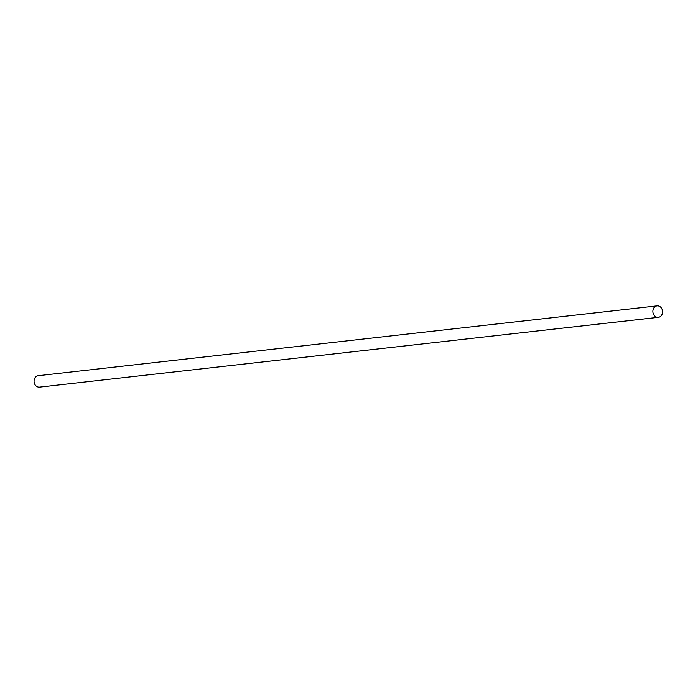 <?xml version="1.0" encoding="UTF-8"?>
<svg xmlns="http://www.w3.org/2000/svg" width="693" height="693" viewBox="0 0 693 693"><rect width="100%" height="100%" fill="white"/><g stroke="black" fill="none" stroke-linecap="round" stroke-linejoin="round"><path stroke-width="1.04" d="M657.059 305.873L38.262 375.693A5.752 4.842 83.6 0 0 34.65 378.465A5.752 4.842 83.6 0 0 34.91 384.476A5.752 4.842 83.6 0 0 39.553 387.127L658.35 317.307A5.752 4.842 83.6 0 0 662.517 311.044A5.752 4.842 83.6 0 0 657.059 305.873A5.752 4.842 83.6 0 0 653.447 308.636A5.752 4.842 83.6 0 0 653.707 314.657A5.752 4.842 83.6 0 0 658.35 317.307"/></g></svg>

